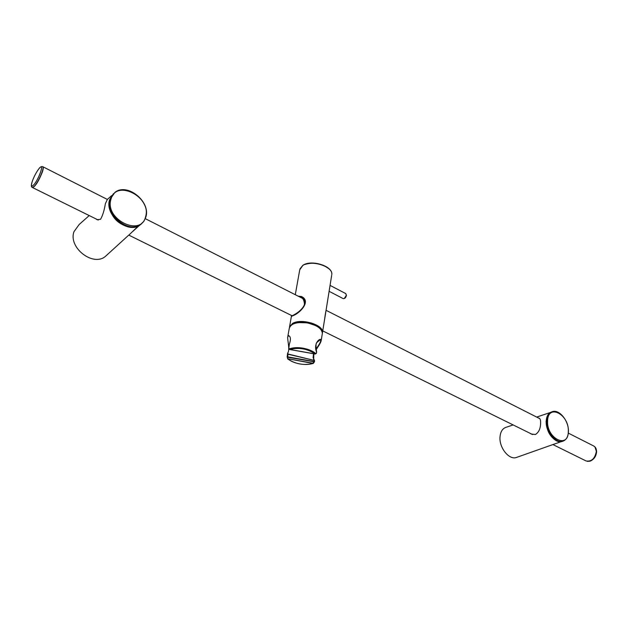 <?xml version="1.0" encoding="UTF-8"?>
<svg xmlns="http://www.w3.org/2000/svg" width="628" height="628" viewBox="0 0 628 628"><rect width="100%" height="100%" fill="white"/><g stroke="black" fill="none" stroke-linecap="round" stroke-linejoin="round"><path stroke-width="0.94" d="M586.003 460.913L586.112 460.968C591.576 461.8 594.983 458.597 596.341 451.375C596.302 448.714 595.375 446.893 593.554 445.911L568.309 433.116M31.855 182.74C31.047 185.676 31.243 187.246 32.428 187.45L34.391 186.249C37.358 182.662 39.933 177.928 42.123 172.033C43.159 168.901 43.348 167.127 42.68 166.718L42.885 166.758C43.552 167.174 43.363 168.948 42.327 172.096C38.653 181.225 35.404 186.39 32.585 187.591L32.389 187.434M42.782 166.781L42.861 166.805C43.52 167.221 43.34 168.995 42.304 172.119C38.646 181.209 35.419 186.351 32.609 187.544L32.507 187.482M96.029 218.929L97.152 219.721L100.574 219.266C102.733 215.428 104.327 210.247 105.355 203.731L107.467 199.249M128.842 235.131L138.403 225.939M89.215 215.561L79.159 224.51L73.986 231.661C68.067 247.471 92.834 266.861 105.261 256.522L107.521 254.466M129.855 227.179C117.813 224.431 110.873 216.998 109.044 204.893M113.433 193.667L109.649 199.688C104.177 214.925 127.939 234.464 140.02 225.012L141.504 223.843M529.851 433.179L531.257 434.066L535.464 434.482C538.816 432.347 540.527 428.571 540.598 423.17C540.787 420.579 540.323 418.915 539.224 418.177L538.486 417.997M513.147 424.936L506.144 427.275C502.533 428.461 500.485 431.671 500.014 436.915C498.993 447.591 509.033 460.191 516.326 457.498L516.993 457.263M558.017 441.398C550.662 438.101 546.682 431.405 546.093 421.31L548.134 414.566M551.792 411.858L551.659 411.905C548.346 413.067 546.525 416.16 546.203 421.2C545.473 431.515 555.05 443.878 561.879 441.523L562.5 441.319M322.227 334.12L322.352 333.358C321.842 328.57 316.889 325.108 307.492 322.973C296.84 321.662 290.748 323.514 289.233 328.53L287.836 336.341M313.333 363.282L287.577 358.698L312.948 363.439C309.227 364.625 304.831 364.79 299.76 363.918C294.799 362.968 290.866 361.328 287.962 358.996L287.247 357.167M287.255 356.885L287.6 353.713M288.817 348.344L289.296 344.348C290.96 339.481 290.725 336.561 288.597 335.588L287.695 337.126C287.443 340.478 290.191 350.267 287.671 353.03L287.977 354.216L314.22 360.425L287.734 353.925M288.794 348.25L289.751 349.513L315.185 353.98L289.767 349.443C299.046 347.221 307.516 348.736 315.185 353.98L316.41 353.25M314.243 361.964L313.144 363.471C303.921 365.622 295.45 364.107 287.734 358.941L287.64 358.721M287.561 353.407L287.169 357.144L314.4 361.806L313.396 363.298L313.011 363.086L313.969 361.524L287.687 356.845L287.977 354.216M289.296 344.348L289.17 345.573M316.245 353.478L316.653 352.167C315.766 346.271 315.821 343.061 316.81 342.535L320.099 339.827C321.52 340.29 320.178 343.328 316.072 348.948M313.505 353.792L313.121 357.701L314.518 360.574C313.388 359.452 313.207 357.214 313.984 353.87M289.759 349.466L289.5 348.799C293.3 347.512 297.876 347.315 303.214 348.21C308.529 349.223 312.673 350.974 315.656 353.47L315.185 353.98M316.52 352.52L316.598 352.214C312.877 342.951 320.861 336.946 321.23 340.345L321.23 340.345C321.049 341.915 319.338 345 316.088 349.592M313.859 353.847L313.647 359.42M314.338 361.689L314.165 360.676L313.969 361.524L314.4 361.806L314.597 360.959M288.888 348.587L289.751 349.513L315.17 354.043L316.3 353.431L316.583 352.151M321.897 331.113C321.261 328.766 319.118 326.662 315.46 324.802C307.021 320.398 293.197 320.979 290.544 325.775M301.746 296.675L298.543 296.361M289.398 327.675L292.413 323.538C300.891 317.933 323.844 324.786 322.502 332.424L322.352 333.272M291.533 315.586L291.612 316.284L293.873 315.334C300.679 312.336 311.198 300.977 301.464 296.518L298.143 296.157M324.189 321.897L326.199 309.392M291.51 315.782L291.62 316.292M299.195 296.691C302.924 297.138 304.847 299.587 304.973 304.023C302.594 311.543 289.327 318.129 291.557 315.491C289.861 318.043 302.79 310.813 304.611 304.031C304.776 300.184 303.049 297.782 299.43 296.809M305.177 301.095L301.73 296.981L298.904 296.542M300.231 297.217L301.102 297.546C302.963 297.978 304.085 300.16 304.462 304.093L304.227 305.373M304.611 304.031L304.462 304.101C303.371 310.012 293.716 315.146 291.996 315.821L291.863 315.641M301.236 297.617L301.102 297.546C303.489 298.755 304.651 300.922 304.572 304.031M324.401 320.696L331.663 275.378M326.026 310.562L324.441 320.461M325.273 314.495L326.089 310.106M292.687 323.805L292.601 324.276M303.403 297.97L301.197 296.754M293.449 323.389L293.362 323.907M298.59 322.604L307.5 322.831L315.358 325.461M306.927 322.156L306.817 322.792M308.262 322.399L308.16 323.035M320.225 328.201L320.147 328.695M320.688 329.276L320.759 328.837L320.696 329.276M594.967 447.018L596.396 451.43C595.933 456.234 593.719 459.476 589.747 461.148L587.737 461.384M39.368 168.202C36.675 171.507 34.336 175.816 32.35 181.131C30.843 185.943 31.267 187.23 33.606 184.993C38.889 179.467 44.926 161.734 39.368 168.202M145.845 216.974C150.751 201.635 126.997 182.489 114.893 192.411L110.253 199.123C104.782 214.368 128.559 233.93 140.648 224.479L143.851 221.339L145.79 217.17M110.975 199.131C104.209 219.227 141.151 237.447 145.594 216.715C151.952 197.31 116.321 178.666 110.975 199.131M561.879 441.523L562.664 441.264C566.252 440.032 568.167 436.813 568.418 431.601C568.968 421.294 559.556 409.142 552.436 411.63C549.123 412.784 547.31 415.885 546.98 420.917C546.258 431.24 555.843 443.619 562.664 441.264L563.308 441.052M547.585 420.948C546.462 438.517 568.45 449.358 568.316 431.483C569.337 414.401 547.859 403.168 547.585 420.948M295.286 294.705L299.721 269.891L302.72 265.526C311.041 259.45 333.217 266.421 331.796 274.569C333.107 266.029 311.252 259.317 302.861 265.314M330.053 285.387L345.816 293.621L346.232 295.144C345.565 297.499 344.56 298.661 343.233 298.645L343.21 298.638M346.334 295.498L344.23 298.481M328.719 268.651C321.41 263.25 313.419 261.868 304.729 264.506M325.28 314.479L324.409 320.625M32.585 187.591L98.274 220.036M128.764 235.092L292.201 315.813M322.745 330.893L532.63 434.552M552.899 444.569L586.112 460.968M42.924 166.773L107.27 199.398M145.311 218.677L302.052 298.135M326.065 310.311L539.845 418.68M42.68 166.718C41.362 166.318 40.059 167.048 38.779 168.916M594.575 446.61C595.729 447.395 596.404 449.075 596.6 451.65C596.176 456.352 593.978 459.531 590.006 461.188L587.18 461.313M111.666 195.598L107.529 199.28M139.416 225.397L132.861 231.371M128.74 235.123L105.261 256.522M140.02 225.012L143.898 221.284L145.853 217.06C150.963 201.698 127.233 182.363 114.893 192.411M550.269 412.518L536.665 417.07M561.032 441.688L516.326 457.498M289.123 345.023L288.794 348.226M316.167 349.608C319.487 344.78 321.175 341.687 321.23 340.345L322.352 333.358M324.566 319.574L322.502 332.424M345.816 293.621L346.413 295.372C345.895 297.617 344.835 298.708 343.233 298.645L329.103 291.314M291.471 316.025L289.539 326.811M299.886 269.012L302.829 265.338M301.872 297.06L302.829 297.539M298.787 296.487L301.73 296.981"/></g></svg>
